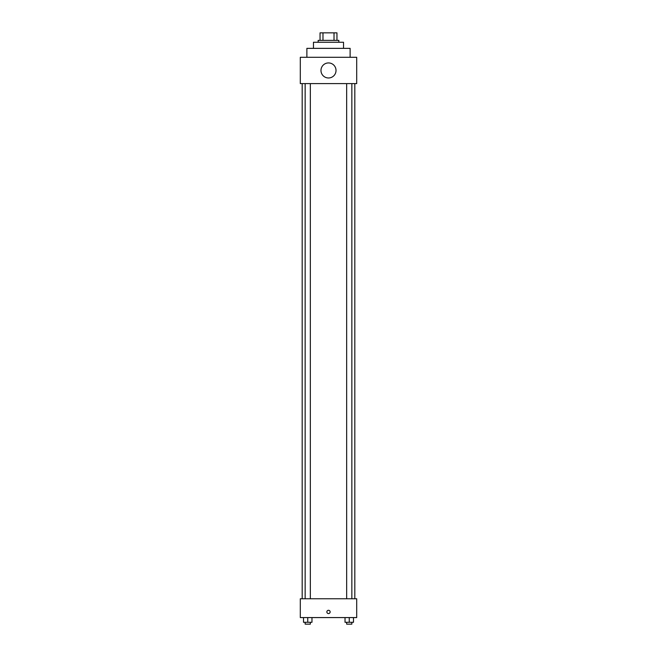 <?xml version="1.0" encoding="UTF-8"?>
<svg xmlns="http://www.w3.org/2000/svg" width="657" height="657" viewBox="0 0 657 657"><rect width="100%" height="100%" fill="white"/><g stroke="black" fill="none" stroke-linecap="round" stroke-linejoin="round"><path stroke-width="0.99" d="M322.981 40.373L322.981 32.85L320.041 32.85L320.041 40.373L320.041 32.85M322.981 32.85L336.959 32.85L336.959 40.373M334.019 40.373L334.019 32.85M318.16 42.253L318.16 40.373L338.84 40.373L338.84 42.253M313.463 48.363L313.463 42.253L343.537 42.253L343.537 48.363M306.876 57.29L306.876 48.363L350.124 48.363L350.124 57.29M300.298 57.29L356.702 57.29L356.702 83.611L300.298 83.611L300.298 57.29M320.977 70.455A7.523 7.523 0 0 0 332.261 76.968A7.523 7.523 0 0 0 332.261 63.943A7.523 7.523 0 0 0 320.977 70.455M302.179 598.765L302.179 83.611M346.666 83.611L346.666 598.765M305.152 598.765L305.152 83.611M300.298 598.765L356.702 598.765L356.702 617.572L300.298 617.572L300.298 598.765M328.5 613.572A1.643 1.643 0 0 1 327.079 611.109A1.643 1.643 0 0 1 329.921 611.109A1.643 1.643 0 0 1 328.5 613.572M345.024 617.572L345.024 622.269L353.491 622.269L353.491 617.572L353.491 622.269M349.253 622.269L349.253 617.572M351.848 622.269L351.848 624.15L346.666 624.15L346.666 622.269M303.509 617.572L303.509 622.269L311.976 622.269L311.976 617.572L311.976 622.269M307.747 622.269L307.747 617.572M310.334 622.269L310.334 624.15L305.152 624.15L305.152 622.269M354.821 598.765L354.821 83.611M351.848 83.611L351.848 598.765M310.334 598.765L310.334 83.611"/></g></svg>
